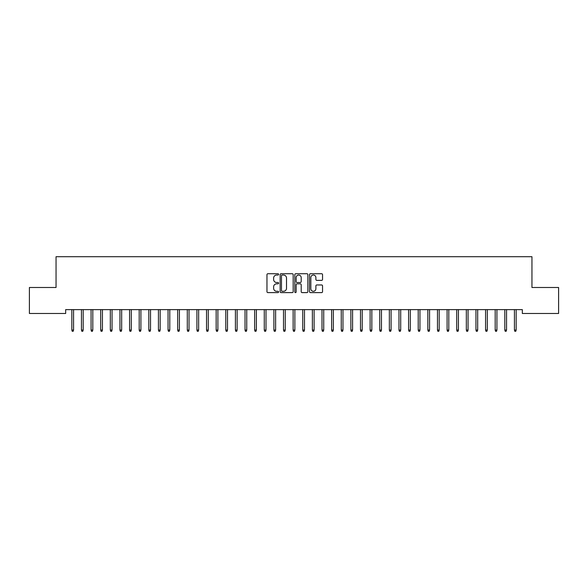 <?xml version="1.0" encoding="UTF-8"?>
<svg xmlns="http://www.w3.org/2000/svg" width="588" height="588" viewBox="0 0 588 588"><rect width="100%" height="100%" fill="white"/><g stroke="black" fill="none" stroke-linecap="round" stroke-linejoin="round"><path stroke-width="0.88" d="M278.609 274.383A0.661 0.661 0 0 0 277.948 273.721L267.907 273.721A0.941 0.941 0 0 0 266.967 274.662L266.967 291.663A0.941 0.941 0 0 0 267.907 292.611L277.948 292.611A0.661 0.661 0 0 0 278.609 291.949A0.661 0.661 0 0 0 277.948 291.288L276.647 291.288A3.021 3.021 0 0 1 273.626 288.267L273.626 286.848A3.021 3.021 0 0 1 276.647 283.828L277.948 283.828A0.661 0.661 0 0 0 278.609 283.166A0.661 0.661 0 0 0 277.948 282.505L276.647 282.505A3.021 3.021 0 0 1 273.626 279.484L273.626 278.065A3.021 3.021 0 0 1 276.647 275.044L277.948 275.044A0.661 0.661 0 0 0 278.609 274.383M321.599 280.38A0.941 0.941 0 0 0 322.547 279.432L322.547 274.662A0.941 0.941 0 0 0 321.599 273.721L310.457 273.721A0.941 0.941 0 0 0 309.516 274.662L309.516 291.663A0.941 0.941 0 0 0 310.457 292.611L321.599 292.611A0.941 0.941 0 0 0 322.547 291.663L322.547 285.908A0.941 0.941 0 0 0 321.599 284.959L316.829 284.959A0.941 0.941 0 0 0 315.888 285.908L315.888 288.759A2.528 2.528 0 0 1 313.36 291.288A2.528 2.528 0 0 1 310.832 288.759L310.832 277.573A2.528 2.528 0 0 1 313.36 275.044A2.528 2.528 0 0 1 315.888 277.573L315.888 279.432A0.941 0.941 0 0 0 316.829 280.38L321.599 280.38M522.328 309.626L65.672 309.626L65.672 313.478L29.4 313.478L29.4 287.495L56.051 287.495L56.051 256.706L531.949 256.706L531.949 287.495L558.6 287.495L558.6 313.478L522.328 313.478L522.328 309.626M293.177 274.662A0.941 0.941 0 0 0 292.229 273.721L281.086 273.721A0.941 0.941 0 0 0 280.138 274.662L280.138 291.663A0.941 0.941 0 0 0 281.086 292.611L292.229 292.611A0.941 0.941 0 0 0 293.177 291.663L293.177 274.662M295.771 273.721L306.914 273.721A0.941 0.941 0 0 1 307.862 274.662L307.862 291.663A0.941 0.941 0 0 1 306.914 292.611L302.144 292.611A0.941 0.941 0 0 1 301.203 291.663L301.203 284.768A0.941 0.941 0 0 0 300.255 283.828L297.094 283.828A0.941 0.941 0 0 0 296.146 284.768L296.146 291.949A0.661 0.661 0 0 1 295.485 292.611A0.661 0.661 0 0 1 294.823 291.949L294.823 274.662A0.941 0.941 0 0 1 295.771 273.721M282.122 275.044A0.661 0.661 0 0 0 281.461 275.706L281.461 290.626A0.661 0.661 0 0 0 282.122 291.288L283.489 291.288A3.021 3.021 0 0 0 286.518 288.267L286.518 278.065A3.021 3.021 0 0 0 283.489 275.044L282.122 275.044M301.203 277.617A2.528 2.528 0 0 0 298.675 275.088A2.528 2.528 0 0 0 296.146 277.617L296.146 281.564A0.941 0.941 0 0 0 297.094 282.505L300.255 282.505A0.941 0.941 0 0 0 301.203 281.564L301.203 277.617M71.832 330.044L72.214 331.294L73.177 331.294L73.566 330.044L71.832 330.044L71.832 309.626M73.566 330.044L73.566 309.626M81.453 330.044L81.842 331.294L82.798 331.294L83.187 330.044L81.453 330.044L81.453 309.626M83.187 330.044L83.187 309.626M91.074 330.044L91.463 331.294L92.426 331.294L92.808 330.044L91.074 330.044L91.074 309.626M92.808 330.044L92.808 309.626M100.695 330.044L101.085 331.294L102.047 331.294L102.43 330.044L100.695 330.044L100.695 309.626M102.43 330.044L102.43 309.626M110.316 330.044L110.706 331.294L111.669 331.294L112.051 330.044L110.316 330.044L110.316 309.626M112.051 330.044L112.051 309.626M119.945 330.044L120.327 331.294L121.29 331.294L121.672 330.044L119.945 330.044L119.945 309.626M121.672 330.044L121.672 309.626M129.566 330.044L129.948 331.294L130.911 331.294L131.293 330.044L129.566 330.044L129.566 309.626M131.293 330.044L131.293 309.626M139.187 330.044L139.569 331.294L140.532 331.294L140.914 330.044L139.187 330.044L139.187 309.626M140.914 330.044L140.914 309.626M148.808 330.044L149.19 331.294L150.153 331.294L150.535 330.044L148.808 330.044L148.808 309.626M150.535 330.044L150.535 309.626M158.429 330.044L158.811 331.294L159.774 331.294L160.164 330.044L158.429 330.044L158.429 309.626M160.164 330.044L160.164 309.626M168.05 330.044L168.433 331.294L169.395 331.294L169.785 330.044L168.05 330.044L168.05 309.626M169.785 330.044L169.785 309.626M177.672 330.044L178.054 331.294L179.017 331.294L179.406 330.044L177.672 330.044L177.672 309.626M179.406 330.044L179.406 309.626M187.293 330.044L187.682 331.294L188.638 331.294L189.027 330.044L187.293 330.044L187.293 309.626M189.027 330.044L189.027 309.626M196.914 330.044L197.303 331.294L198.266 331.294L198.648 330.044L196.914 330.044L196.914 309.626M198.648 330.044L198.648 309.626M206.535 330.044L206.925 331.294L207.887 331.294L208.27 330.044L206.535 330.044L206.535 309.626M208.27 330.044L208.27 309.626M216.156 330.044L216.546 331.294L217.509 331.294L217.891 330.044L216.156 330.044L216.156 309.626M217.891 330.044L217.891 309.626M225.785 330.044L226.167 331.294L227.13 331.294L227.512 330.044L225.785 330.044L225.785 309.626M227.512 330.044L227.512 309.626M235.406 330.044L235.788 331.294L236.751 331.294L237.133 330.044L235.406 330.044L235.406 309.626M237.133 330.044L237.133 309.626M245.027 330.044L245.409 331.294L246.372 331.294L246.754 330.044L245.027 330.044L245.027 309.626M246.754 330.044L246.754 309.626M254.648 330.044L255.03 331.294L255.993 331.294L256.375 330.044L254.648 330.044L254.648 309.626M256.375 330.044L256.375 309.626M264.269 330.044L264.651 331.294L265.614 331.294L266.004 330.044L264.269 330.044L264.269 309.626M266.004 330.044L266.004 309.626M273.89 330.044L274.273 331.294L275.235 331.294L275.625 330.044L273.89 330.044L273.89 309.626M275.625 330.044L275.625 309.626M283.512 330.044L283.894 331.294L284.857 331.294L285.246 330.044L283.512 330.044L283.512 309.626M285.246 330.044L285.246 309.626M293.133 330.044L293.522 331.294L294.478 331.294L294.867 330.044L293.133 330.044L293.133 309.626M294.867 330.044L294.867 309.626M302.754 330.044L303.143 331.294L304.106 331.294L304.488 330.044L302.754 330.044L302.754 309.626M304.488 330.044L304.488 309.626M312.375 330.044L312.765 331.294L313.727 331.294L314.11 330.044L312.375 330.044L312.375 309.626M314.11 330.044L314.11 309.626M321.996 330.044L322.386 331.294L323.349 331.294L323.731 330.044L321.996 330.044L321.996 309.626M323.731 330.044L323.731 309.626M331.625 330.044L332.007 331.294L332.97 331.294L333.352 330.044L331.625 330.044L331.625 309.626M333.352 330.044L333.352 309.626M341.246 330.044L341.628 331.294L342.591 331.294L342.973 330.044L341.246 330.044L341.246 309.626M342.973 330.044L342.973 309.626M350.867 330.044L351.249 331.294L352.212 331.294L352.594 330.044L350.867 330.044L350.867 309.626M352.594 330.044L352.594 309.626M360.488 330.044L360.87 331.294L361.833 331.294L362.215 330.044L360.488 330.044L360.488 309.626M362.215 330.044L362.215 309.626M370.109 330.044L370.491 331.294L371.454 331.294L371.844 330.044L370.109 330.044L370.109 309.626M371.844 330.044L371.844 309.626M379.73 330.044L380.113 331.294L381.075 331.294L381.465 330.044L379.73 330.044L379.73 309.626M381.465 330.044L381.465 309.626M389.352 330.044L389.734 331.294L390.697 331.294L391.086 330.044L389.352 330.044L389.352 309.626M391.086 330.044L391.086 309.626M398.973 330.044L399.362 331.294L400.318 331.294L400.707 330.044L398.973 330.044L398.973 309.626M400.707 330.044L400.707 309.626M408.594 330.044L408.983 331.294L409.946 331.294L410.328 330.044L408.594 330.044L408.594 309.626M410.328 330.044L410.328 309.626M418.215 330.044L418.605 331.294L419.567 331.294L419.95 330.044L418.215 330.044L418.215 309.626M419.95 330.044L419.95 309.626M427.836 330.044L428.226 331.294L429.189 331.294L429.571 330.044L427.836 330.044L427.836 309.626M429.571 330.044L429.571 309.626M437.465 330.044L437.847 331.294L438.81 331.294L439.192 330.044L437.465 330.044L437.465 309.626M439.192 330.044L439.192 309.626M447.086 330.044L447.468 331.294L448.431 331.294L448.813 330.044L447.086 330.044L447.086 309.626M448.813 330.044L448.813 309.626M456.707 330.044L457.089 331.294L458.052 331.294L458.434 330.044L456.707 330.044L456.707 309.626M458.434 330.044L458.434 309.626M466.328 330.044L466.71 331.294L467.673 331.294L468.055 330.044L466.328 330.044L466.328 309.626M468.055 330.044L468.055 309.626M475.949 330.044L476.331 331.294L477.294 331.294L477.684 330.044L475.949 330.044L475.949 309.626M477.684 330.044L477.684 309.626M485.57 330.044L485.953 331.294L486.915 331.294L487.305 330.044L485.57 330.044L485.57 309.626M487.305 330.044L487.305 309.626M495.192 330.044L495.574 331.294L496.537 331.294L496.926 330.044L495.192 330.044L495.192 309.626M496.926 330.044L496.926 309.626M504.813 330.044L505.202 331.294L506.158 331.294L506.547 330.044L504.813 330.044L504.813 309.626M506.547 330.044L506.547 309.626M514.434 330.044L514.823 331.294L515.786 331.294L516.168 330.044L514.434 330.044L514.434 309.626M516.168 330.044L516.168 309.626"/></g></svg>
